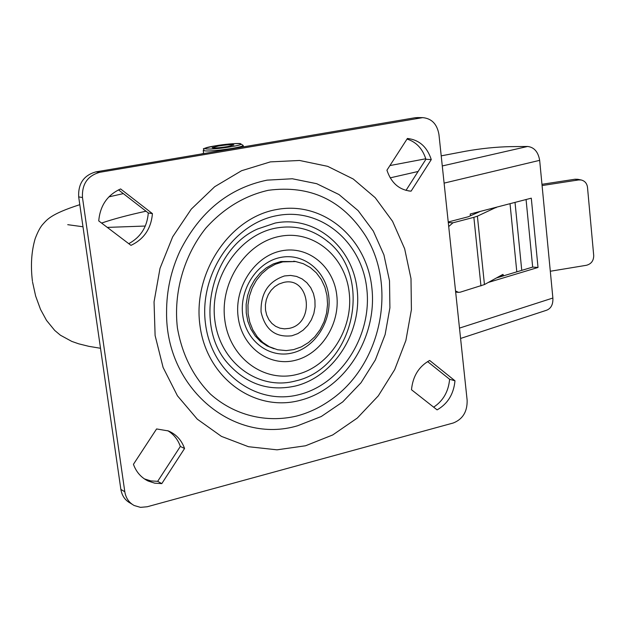 <?xml version="1.0" encoding="UTF-8"?>
<svg xmlns="http://www.w3.org/2000/svg" width="625" height="625" viewBox="0 0 625 625"><rect width="100%" height="100%" fill="white"/><g stroke="black" fill="none" stroke-linecap="round" stroke-linejoin="round"><path stroke-width="0.94" d="M292.219 352.984C315.07 347.688 331.906 321.195 328.75 296.055C325.93 270.844 303.547 252.57 280.367 257.484C257.148 262.016 239.195 289.258 242.727 315.156C245.922 341.133 269.422 358.664 292.219 352.984M294.922 381.109L295.453 380.977C354.211 368.219 374.383 275.555 326.172 240.289C311.328 228.867 294.539 224.805 275.805 228.109C238.406 234.977 209.055 279 214.922 320.875C220.227 362.875 258.453 390.586 294.805 381.141M328.258 242.008L326.172 240.289M295.406 386.023C334.188 376.547 362.281 331.773 357.109 289.32C352.5 246.758 314.961 215.148 275.172 223.055L257.547 229C210.664 249.312 193.766 326.227 228.062 363.641C246.695 384.289 269.141 391.75 295.406 386.023M295.789 261.57L280.867 261.5L273.375 263.898L266.32 267.852L259.992 273.219L254.625 279.812L250.43 287.375L247.57 295.625L246.156 304.242L246.242 312.898L247.828 321.273L250.844 329.031L255.164 335.891L260.625 341.594L267.008 345.93L274.078 348.758M293.633 349.617L301.352 346.891L308.508 342.539L314.828 336.742L320.07 329.742L324.023 321.797L326.555 313.234L327.555 304.383L326.992 295.586L324.875 287.18L321.289 279.508L316.367 272.859L310.289 267.516L303.297 263.688L295.656 261.547L282.766 261.875L275.219 264.289L268.125 268.281L261.766 273.711L256.383 280.359L252.188 288L249.344 296.32L247.961 305.008L248.109 313.719L249.758 322.133L252.852 329.914L257.258 336.766L262.812 342.438L269.289 346.719L277.633 349.758L286.219 350.594L293.633 349.617M284.508 275.945C268.367 281.359 260.555 293.375 261.07 311.984C265.172 329.742 275.453 337.664 291.914 335.766L297.781 333.641L303.148 330.141L307.758 325.453L311.383 319.797L313.859 313.469L315.055 306.766L314.922 300.016L313.461 293.555L310.734 287.695L306.875 282.727L302.078 278.906L296.562 276.43L290.609 275.422L284.508 275.945M283.469 282.469L278.922 284.039L274.734 286.695L271.117 290.305L268.266 294.68L266.328 299.609L265.398 304.836L265.516 310.094L266.695 315.117L268.852 319.641L271.891 323.438L275.641 326.328L279.914 328.164L284.5 328.852L289.164 328.375C315.602 323.445 309.859 275.789 283.469 282.469M297.633 425.75L321.289 416.5L342.734 401.906L361.016 382.75L375.344 359.953L385.117 334.602L389.906 307.828L389.516 280.844L383.914 254.859L373.312 231.07L358.117 210.617L338.969 194.531L316.695 183.695L292.336 178.766L267.07 180.141C228.875 188.102 199.859 211.687 180.039 250.898C171.023 270.367 166.531 290.805 166.578 312.203C165.508 388.977 234.547 444.773 297.633 425.75M296.438 416.094C308.188 413.023 319.219 407.914 329.523 400.766C380.719 366.391 397.828 287.68 365.516 235.758C342.414 199.992 310.016 184.836 268.336 190.289C244.531 195.688 223.711 208.289 205.867 228.094C183.945 255.5 173.328 292.602 177.398 327.828C182.047 354.391 193.07 376.492 210.461 394.125C234.406 415.43 266.18 423.172 296.438 416.094M407.406 138.469C419.156 139.789 427.109 146.828 431.273 159.594L411.109 191.141L410.242 191.094C398.898 189.68 391.133 182.719 386.93 170.211L407.406 138.469M98.742 220.906L130.969 245.359C143.969 239.195 151.125 228.625 152.43 213.633L120.602 188.938C107.383 194.961 100.102 205.617 98.742 220.906M467.141 400.25L438.953 134.57C437.156 124.141 431.742 118.492 422.719 117.633L99.828 172.289C87.625 175.711 81.836 184.117 82.469 197.508L124.805 491.758C125.852 498.055 128.977 502.641 134.164 505.508L140.477 507.359L147.227 506.758L453.219 423.008C462.742 419.258 467.383 411.672 467.141 400.25M411.492 389.742L437.102 409.875C447.719 403.82 453.68 394.133 454.984 380.797L429.664 360.453C418.898 366.406 412.836 376.172 411.492 389.742M161.797 483.617L154.68 483.164L147.992 480.969C141.078 477.539 136.227 471.984 133.438 464.313L156.586 428.945L168.336 430.922C176.172 434.258 181.578 440.125 184.562 448.508L161.797 483.617L157.68 481.328L150.852 480.914L144.391 478.891M407.023 139.062C416.336 142 422.641 148.742 425.914 159.281L406.008 190.383M128.75 243.672C140.633 237.234 147.148 226.992 148.289 212.961L118.492 189.867M420.312 117.836L414.977 117.758L95.945 171.867L99.828 172.289M414.977 117.758L417.734 117.562M132.141 504.258L130.195 503.062C125.023 500.211 121.914 495.656 120.867 489.391L124.805 491.758M82.469 197.508L78.68 196.914L120.867 489.391M78.68 196.914C78.055 183.617 83.805 175.266 95.945 171.867M433.648 407.164C443.164 400.859 448.484 391.562 449.609 379.273L427.578 361.586M167.734 430.688C173.719 434.289 177.922 439.539 180.336 446.438L157.68 481.328M389.93 165.562L425.766 158.773M441.211 155.852L465.539 151.242C480.852 148.516 495.742 146.977 510.203 146.641L527.602 146.469C534.164 147.242 538.188 151.867 539.664 160.344L444.102 183.117M459.484 328.102L552.875 298.023L539.664 160.344M552.875 298.023C553.18 304.445 551.062 308.523 546.508 310.258L460.586 338.453M488.289 282.445L538.023 267.461L531.289 198.172L470.219 214.016L470.406 215.82M496.43 277.961L532.672 267.086L526.07 199.531M148.289 212.961L152.43 213.633M425.914 159.281L431.273 159.594M408.461 190.891L411.109 191.141M449.609 379.273L454.984 380.797M180.336 446.438L184.562 448.508M532.672 267.086L538.023 267.461M448.227 221.992L468.258 216.773L480.281 211.406M496.531 207.188L477.398 216.156L484.445 284.562L460.281 292.172L458.609 292.367L455.547 291M500.32 275.812L503.758 275.758L502.906 274.391L484.445 284.562M480.961 285.93L473.867 217.328L452.953 222.805L448.711 226.539M473.867 217.328L477.398 216.156M541.969 184.305L575.055 179.219L577.82 179.297M550.305 271.25L586.445 265.281C591.273 263.961 593.695 260.703 593.711 255.492L587.492 187.281C586.922 183.328 584.812 180.898 581.164 179.977L578.586 179.938L542.086 185.562M146.023 211.203C128.102 215.094 113.289 219.047 101.594 223.062C113.289 219.047 128.102 215.094 146.023 211.203M218.336 146.039C227.008 144.734 232.188 144.367 233.883 144.922L227.727 146.57C218.992 147.883 213.789 148.258 212.117 147.695L218.336 146.039M203.617 153.391L201.016 154.047M281.398 250.867C308 245.289 333.562 266.305 336.766 295.156C340.344 323.93 321.133 354.258 294.969 360.406C268.875 366.977 241.836 346.945 238.148 317.086C234.063 287.312 254.75 256 281.398 250.867M296.719 374.5C329.625 366.602 353.617 328.516 349.18 292.398C345.219 256.188 313.227 229.531 279.609 236.391C245.93 242.695 219.586 282.344 224.82 320.047C229.562 357.867 263.898 382.953 296.719 374.5M277.031 215.617C320.75 207.039 361.766 241.852 366.766 288.484C372.375 335 341.703 384.062 299.203 394.602C256.828 405.844 211.875 373.656 205.57 324.328C198.625 275.141 233.242 223.461 277.031 215.617M270.383 161.883L299.57 160.469L327.648 166.336L353.242 179.008L375.195 197.68L392.562 221.32L404.648 248.75L411 278.648L411.406 309.68L405.891 340.453L394.695 369.625L378.289 395.875L357.344 418.016L332.734 434.945L305.547 445.773L277 449.828L248.477 446.711L221.422 436.375L197.289 419.164L177.445 395.805L163.086 367.438L155.109 335.547L154.047 301.891L160.008 268.352L172.664 236.844L191.266 209.133L214.688 186.719L241.562 170.727L270.383 161.883M299.922 400.391C345.18 389.07 377.75 336.859 371.812 287.367C366.523 237.742 322.938 200.547 276.289 209.594C229.555 217.852 192.5 273.039 199.969 325.57C206.734 378.258 254.797 412.469 299.922 400.391M390.195 177.859L418.102 171.484M442.281 165.961L527.602 146.469M516.805 271.844L510.023 203.688M496.172 207.68L494.352 207.75M448.289 222.602L452.953 222.805M515.023 202.391L521.75 270.359M578.586 179.938L575.055 179.219M231.922 148.445C215.852 150.867 206.289 151.555 203.234 150.5C206.672 147.938 196.148 150.117 215.117 145.867C227.172 144.055 235.539 143.281 240.227 143.547L243.187 145.414C242.93 146.172 239.172 147.18 231.922 148.445M215.18 145.859C193.586 149.375 209.703 150.414 230.992 146.75C252.672 143.156 235.648 142.32 215.18 145.859M293.734 261.18L295.656 261.547M422.719 117.633L417.375 117.562M409.32 191.008L410.242 191.094M144.805 479.164L147.992 480.969M180.039 250.898C171.023 270.375 166.531 290.812 166.578 312.203M455.664 292.102L458.375 292.344M581.164 179.977L577.617 179.258M32.438 281.234C30.516 265.711 31.414 251.555 35.141 238.758C37.578 232.281 40.008 227.609 42.422 224.75C46.945 219.914 49.828 214.312 79.797 204.68M108.875 196.875L123.328 193.617M100.508 348.273L88.859 346.336L78.68 343.812L71.773 341.398L60.398 335.203L54.719 330.43L46.523 320.398L40.531 309.422L35.641 296.055L32.562 282.07M67.734 224.68L82.984 226.766M107.297 227.398L145.305 226.039M203.641 153.602L203.234 150.5M243.367 146.867L243.187 145.414"/></g></svg>
